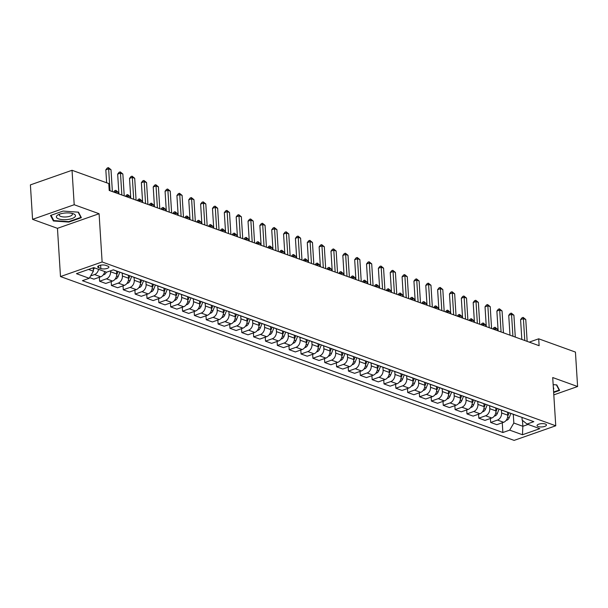 <?xml version="1.0" encoding="UTF-8"?>
<svg xmlns="http://www.w3.org/2000/svg" width="608" height="608" viewBox="0 0 608 608"><rect width="100%" height="100%" fill="white"/><g stroke="black" fill="none" stroke-linecap="round" stroke-linejoin="round"><path stroke-width="0.91" d="M545.353 424.027A4.72 1.649 176.4 0 0 540.086 423.837A4.72 1.649 176.4 0 0 537.046 425.585A4.72 1.649 176.4 0 0 538.148 426.558A4.72 1.649 176.4 0 0 543.415 426.748A4.72 1.649 176.4 0 0 546.455 424.992A4.72 1.649 176.4 0 0 545.353 424.027M60.488 276.564L514.117 440.382L555.75 425.782L102.121 261.964L60.488 276.564L57.456 228.327L99.089 213.727L74.199 204.736L32.566 219.344L57.456 228.327M32.566 219.344L30.4 184.885L72.033 170.286L74.199 204.736M72.033 170.286L108.771 183.548L109.204 190.441L539.129 345.701L538.696 338.808L529.234 342.129M98.762 267.794L100.844 268.554A4.568 1.596 176.4 0 0 105.944 268.736A4.568 1.596 176.4 0 0 108.893 267.041A4.568 1.596 176.4 0 0 107.821 266.106L105.739 265.346A4.568 1.596 176.4 0 0 100.639 265.164A4.568 1.596 176.4 0 0 97.69 266.859A4.568 1.596 176.4 0 0 98.762 267.794L98.633 265.795M88.502 269.435L93.381 271.198L89.232 278.289L82.422 280.683L502.869 432.516L502.261 422.765M89.232 278.289L76.433 273.668L93.761 267.596L106.56 272.217L113.369 269.83L533.816 421.663L527.007 424.05L539.805 428.67L522.477 434.75L509.679 430.13L502.869 432.516M553.804 394.881L577.6 386.528L575.434 352.078L538.696 338.808M577.6 386.528L552.718 377.545L555.75 425.782M99.089 213.727L102.121 261.964M527.007 424.05L522.158 420.12L521.991 417.392M522.47 420.364L522.842 426.292L528.101 424.445M93.168 267.801L93.381 271.198M110.504 270.834L110.557 271.746A5.898 4.302 109.9 0 1 106.408 278.836L99.598 281.223L99.347 277.263M116.531 270.97L116.721 273.972A5.898 4.302 109.9 0 1 112.564 281.063L105.762 283.45L99.598 281.223M122.223 273.098L122.406 276.024A5.898 4.302 109.9 0 1 118.256 283.115L111.446 285.509L111.196 281.542M128.379 275.249L128.569 278.251A5.898 4.302 109.9 0 1 124.42 285.342L117.61 287.728L111.446 285.509M134.072 277.377L134.262 280.303A5.898 4.302 109.9 0 1 130.104 287.394L123.295 289.788L123.052 285.821M140.235 279.528L140.418 282.53A5.898 4.302 109.9 0 1 136.268 289.621L129.458 292.007L123.295 289.788M145.928 281.656L146.11 284.582A5.898 4.302 109.9 0 1 141.953 291.68L135.151 294.067L134.9 290.1M152.084 283.807L152.274 286.809A5.898 4.302 109.9 0 1 148.116 293.9L141.307 296.294L135.151 294.067M157.776 285.935L157.958 288.868A5.898 4.302 109.9 0 1 153.809 295.959L146.999 298.346L146.748 294.378M163.932 288.086L164.122 291.088A5.898 4.302 109.9 0 1 159.965 298.178L153.163 300.572L146.999 298.346M169.624 290.214L169.807 293.147A5.898 4.302 109.9 0 1 165.657 300.238L158.848 302.624L158.597 298.665M175.78 292.372L175.97 295.366A5.898 4.302 109.9 0 1 171.821 302.465L165.011 304.851L158.848 302.624M181.473 294.492L181.663 297.426A5.898 4.302 109.9 0 1 177.506 304.517L170.696 306.903L170.453 302.944M187.636 296.651L187.819 299.653A5.898 4.302 109.9 0 1 183.669 306.744L176.86 309.13L170.696 306.903M193.329 298.771L193.511 301.705A5.898 4.302 109.9 0 1 189.354 308.796L182.552 311.182L182.301 307.222M199.485 300.93L199.675 303.932A5.898 4.302 109.9 0 1 195.518 311.022L188.708 313.409L182.552 311.182M205.177 303.05L205.36 305.984A5.898 4.302 109.9 0 1 201.21 313.074L194.4 315.461L194.15 311.501M211.333 305.208L211.523 308.21A5.898 4.302 109.9 0 1 207.366 315.301L200.564 317.688L194.4 315.461M217.026 307.336L217.208 310.262A5.898 4.302 109.9 0 1 213.058 317.353L206.249 319.74L205.998 315.78M223.182 309.487L223.372 312.489A5.898 4.302 109.9 0 1 219.222 319.58L212.412 321.966L206.249 319.74M228.874 311.615L229.064 314.541A5.898 4.302 109.9 0 1 224.907 321.632L218.097 324.018L217.854 320.059M235.038 313.766L235.22 316.768A5.898 4.302 109.9 0 1 231.07 323.859L224.261 326.245L218.097 324.018M240.73 315.894L240.912 318.82A5.898 4.302 109.9 0 1 236.755 325.911L229.953 328.297L229.702 324.338M246.886 318.045L247.076 321.047A5.898 4.302 109.9 0 1 242.919 328.138L236.109 330.524L229.953 328.297M252.578 320.173L252.761 323.099A5.898 4.302 109.9 0 1 248.611 330.19L241.802 332.584L241.551 328.616M258.734 322.324L258.924 325.326A5.898 4.302 109.9 0 1 254.767 332.416L247.965 334.803L241.802 332.584M264.427 324.452L264.609 327.378A5.898 4.302 109.9 0 1 260.46 334.468L253.65 336.862L253.399 332.895M270.583 326.602L270.773 329.604A5.898 4.302 109.9 0 1 266.623 336.695L259.814 339.082L253.65 336.862M276.275 328.73L276.465 331.656A5.898 4.302 109.9 0 1 272.308 338.755L265.498 341.141L265.255 337.174M282.439 330.881L282.621 333.883A5.898 4.302 109.9 0 1 278.472 340.974L271.662 343.368L265.498 341.141M288.131 333.009L288.314 335.943A5.898 4.302 109.9 0 1 284.156 343.034L277.354 345.42L277.104 341.453M294.287 335.16L294.477 338.162A5.898 4.302 109.9 0 1 290.32 345.253L283.51 347.647L277.354 345.42M299.98 337.288L300.162 340.222A5.898 4.302 109.9 0 1 296.012 347.312L289.203 349.699L288.952 345.739M306.136 339.446L306.326 342.441A5.898 4.302 109.9 0 1 302.168 349.539L295.366 351.926L289.203 349.699M311.828 341.567L312.01 344.5A5.898 4.302 109.9 0 1 307.861 351.591L301.051 353.978L300.8 350.018M317.984 343.725L318.174 346.727A5.898 4.302 109.9 0 1 314.024 353.818L307.215 356.204L301.051 353.978M323.676 345.846L323.866 348.779A5.898 4.302 109.9 0 1 319.709 355.87L312.9 358.256L312.656 354.297M329.84 348.004L330.022 351.006A5.898 4.302 109.9 0 1 325.873 358.097L319.063 360.483L312.9 358.256M335.532 350.124L335.715 353.058A5.898 4.302 109.9 0 1 331.558 360.149L324.756 362.535L324.505 358.576M341.688 352.283L341.878 355.285A5.898 4.302 109.9 0 1 337.721 362.376L330.912 364.762L324.756 362.535M347.381 354.411L347.563 357.337A5.898 4.302 109.9 0 1 343.414 364.428L336.604 366.814L336.353 362.854M353.537 356.562L353.727 359.564A5.898 4.302 109.9 0 1 349.57 366.654L342.768 369.041L336.604 366.814M359.229 358.69L359.412 361.616A5.898 4.302 109.9 0 1 355.262 368.706L348.452 371.093L348.202 367.133M365.385 360.84L365.575 363.842A5.898 4.302 109.9 0 1 361.426 370.933L354.616 373.32L348.452 371.093M371.078 362.968L371.268 365.894A5.898 4.302 109.9 0 1 367.11 372.985L360.301 375.372L360.058 371.412M377.241 365.119L377.424 368.121A5.898 4.302 109.9 0 1 373.274 375.212L366.464 377.598L360.301 375.372M382.934 367.247L383.116 370.173A5.898 4.302 109.9 0 1 378.959 377.264L372.157 379.658L371.906 375.691M389.09 369.398L389.28 372.4A5.898 4.302 109.9 0 1 385.122 379.491L378.313 381.877L372.157 379.658M394.782 371.526L394.964 374.452A5.898 4.302 109.9 0 1 390.815 381.543L384.005 383.937L383.754 379.97M400.938 373.677L401.128 376.679A5.898 4.302 109.9 0 1 396.971 383.77L390.169 386.156L384.005 383.937M406.63 375.805L406.813 378.731A5.898 4.302 109.9 0 1 402.663 385.829L395.854 388.216L395.603 384.248M412.786 377.956L412.976 380.958A5.898 4.302 109.9 0 1 408.827 388.048L402.017 390.442L395.854 388.216M418.479 380.084L418.669 383.017A5.898 4.302 109.9 0 1 414.512 390.108L407.702 392.494L407.459 388.527M424.642 382.234L424.825 385.236A5.898 4.302 109.9 0 1 420.675 392.327L413.866 394.721L407.702 392.494M430.335 384.362L430.517 387.296A5.898 4.302 109.9 0 1 426.36 394.387L419.558 396.773L419.307 392.814M436.491 386.521L436.681 389.515A5.898 4.302 109.9 0 1 432.524 396.614L425.714 399L419.558 396.773M442.183 388.641L442.366 391.575A5.898 4.302 109.9 0 1 438.216 398.666L431.406 401.052L431.156 397.092M448.339 390.8L448.529 393.802A5.898 4.302 109.9 0 1 444.372 400.892L437.57 403.279L431.406 401.052M454.032 392.92L454.214 395.854A5.898 4.302 109.9 0 1 450.064 402.944L443.255 405.331L443.004 401.371M460.188 395.078L460.378 398.08A5.898 4.302 109.9 0 1 456.228 405.171L449.418 407.558L443.255 405.331M465.88 397.199L466.07 400.132A5.898 4.302 109.9 0 1 461.913 407.223L455.103 409.61L454.86 405.65M472.044 399.357L472.226 402.359A5.898 4.302 109.9 0 1 468.076 409.45L461.267 411.836L455.103 409.61M477.736 401.485L477.918 404.411A5.898 4.302 109.9 0 1 473.761 411.502L466.959 413.888L466.708 409.929M483.892 403.636L484.082 406.638A5.898 4.302 109.9 0 1 479.925 413.729L473.115 416.115L466.959 413.888M489.584 405.764L489.767 408.69A5.898 4.302 109.9 0 1 485.617 415.781L478.808 418.167L478.557 414.208M495.74 407.915L495.93 410.917A5.898 4.302 109.9 0 1 491.773 418.008L484.971 420.394L478.808 418.167M501.433 410.043L501.615 412.969A5.898 4.302 109.9 0 1 497.466 420.06L490.656 422.446L490.405 418.486M507.589 412.194L507.779 415.196A5.898 4.302 109.9 0 1 503.629 422.286L496.82 424.673L490.656 422.446M513.281 414.322L513.836 423.039L522.842 426.292L522.477 434.75M98.58 269.336A5.898 4.302 109.9 0 1 94.552 274.558L90.607 275.941M104.743 271.556A5.898 4.302 109.9 0 1 100.715 276.784L93.906 279.171L89.619 277.62M116.318 270.894A5.898 4.302 109.9 0 1 115.695 270.742L113.27 269.861M122.01 272.946A5.898 4.302 109.9 0 1 121.38 272.794A5.898 4.302 109.9 0 1 120.802 272.513M128.174 275.173A5.898 4.302 109.9 0 1 127.543 275.021L121.38 272.794M133.859 277.225A5.898 4.302 109.9 0 1 133.236 277.073A5.898 4.302 109.9 0 1 132.65 276.792M140.022 279.452A5.898 4.302 109.9 0 1 139.399 279.3L133.236 277.073M145.707 281.504A5.898 4.302 109.9 0 1 145.084 281.352A5.898 4.302 109.9 0 1 144.506 281.071M151.871 283.731A5.898 4.302 109.9 0 1 151.248 283.579L145.084 281.352M157.556 285.79A5.898 4.302 109.9 0 1 156.932 285.631A5.898 4.302 109.9 0 1 156.355 285.35M163.719 288.01A5.898 4.302 109.9 0 1 163.096 287.858L156.932 285.631M169.412 290.069A5.898 4.302 109.9 0 1 168.781 289.91A5.898 4.302 109.9 0 1 168.203 289.628M175.575 292.288A5.898 4.302 109.9 0 1 174.944 292.136L168.781 289.91M181.26 294.348A5.898 4.302 109.9 0 1 180.637 294.188A5.898 4.302 109.9 0 1 180.052 293.907M187.424 296.575A5.898 4.302 109.9 0 1 186.8 296.415L180.637 294.188M193.108 298.627A5.898 4.302 109.9 0 1 192.485 298.467A5.898 4.302 109.9 0 1 191.908 298.194M199.272 300.854A5.898 4.302 109.9 0 1 198.649 300.694L192.485 298.467M204.957 302.906A5.898 4.302 109.9 0 1 204.334 302.746A5.898 4.302 109.9 0 1 203.756 302.472M211.12 305.132A5.898 4.302 109.9 0 1 210.497 304.973L204.334 302.746M216.813 307.184A5.898 4.302 109.9 0 1 216.182 307.032A5.898 4.302 109.9 0 1 215.604 306.751M222.976 309.411A5.898 4.302 109.9 0 1 222.346 309.252L216.182 307.032M228.661 311.463A5.898 4.302 109.9 0 1 228.038 311.311A5.898 4.302 109.9 0 1 227.453 311.03M234.825 313.69A5.898 4.302 109.9 0 1 234.202 313.53L228.038 311.311M240.51 315.742A5.898 4.302 109.9 0 1 239.886 315.59A5.898 4.302 109.9 0 1 239.309 315.309M246.673 317.969A5.898 4.302 109.9 0 1 246.05 317.817L239.886 315.59M252.358 320.021A5.898 4.302 109.9 0 1 251.735 319.869A5.898 4.302 109.9 0 1 251.157 319.588M258.522 322.248A5.898 4.302 109.9 0 1 257.898 322.096L251.735 319.869M264.214 324.3A5.898 4.302 109.9 0 1 263.583 324.148A5.898 4.302 109.9 0 1 263.006 323.866M270.378 326.526A5.898 4.302 109.9 0 1 269.747 326.374L263.583 324.148M276.062 328.578A5.898 4.302 109.9 0 1 275.439 328.426A5.898 4.302 109.9 0 1 274.854 328.145M282.226 330.805A5.898 4.302 109.9 0 1 281.603 330.653L275.439 328.426M287.911 332.865A5.898 4.302 109.9 0 1 287.288 332.705A5.898 4.302 109.9 0 1 286.71 332.424M294.074 335.084A5.898 4.302 109.9 0 1 293.451 334.932L287.288 332.705M299.759 337.144A5.898 4.302 109.9 0 1 299.136 336.984A5.898 4.302 109.9 0 1 298.558 336.703M305.923 339.363A5.898 4.302 109.9 0 1 305.3 339.211L299.136 336.984M311.615 341.422A5.898 4.302 109.9 0 1 310.984 341.263A5.898 4.302 109.9 0 1 310.407 340.982M317.779 343.649A5.898 4.302 109.9 0 1 317.148 343.49L310.984 341.263M323.464 345.701A5.898 4.302 109.9 0 1 322.84 345.542A5.898 4.302 109.9 0 1 322.255 345.268M329.627 347.928A5.898 4.302 109.9 0 1 329.004 347.768L322.84 345.542M335.312 349.98A5.898 4.302 109.9 0 1 334.689 349.82A5.898 4.302 109.9 0 1 334.111 349.547M341.476 352.207A5.898 4.302 109.9 0 1 340.852 352.047L334.689 349.82M347.16 354.259A5.898 4.302 109.9 0 1 346.537 354.107A5.898 4.302 109.9 0 1 345.96 353.826M353.324 356.486A5.898 4.302 109.9 0 1 352.701 356.326L346.537 354.107M359.016 358.538A5.898 4.302 109.9 0 1 358.386 358.386A5.898 4.302 109.9 0 1 357.808 358.104M365.18 360.764A5.898 4.302 109.9 0 1 364.549 360.605L358.386 358.386M370.865 362.816A5.898 4.302 109.9 0 1 370.242 362.664A5.898 4.302 109.9 0 1 369.656 362.383M377.028 365.043A5.898 4.302 109.9 0 1 376.405 364.891L370.242 362.664M382.713 367.095A5.898 4.302 109.9 0 1 382.09 366.943A5.898 4.302 109.9 0 1 381.512 366.662M388.877 369.322A5.898 4.302 109.9 0 1 388.254 369.17L382.09 366.943M394.562 371.374A5.898 4.302 109.9 0 1 393.938 371.222A5.898 4.302 109.9 0 1 393.361 370.941M400.725 373.601A5.898 4.302 109.9 0 1 400.102 373.449L393.938 371.222M406.418 375.653A5.898 4.302 109.9 0 1 405.787 375.501A5.898 4.302 109.9 0 1 405.209 375.22M412.581 377.88A5.898 4.302 109.9 0 1 411.95 377.728L405.787 375.501M418.266 379.939A5.898 4.302 109.9 0 1 417.643 379.78A5.898 4.302 109.9 0 1 417.058 379.498M424.43 382.158A5.898 4.302 109.9 0 1 423.806 382.006L417.643 379.78M430.114 384.218A5.898 4.302 109.9 0 1 429.491 384.058A5.898 4.302 109.9 0 1 428.914 383.777M436.278 386.437A5.898 4.302 109.9 0 1 435.655 386.285L429.491 384.058M441.963 388.497A5.898 4.302 109.9 0 1 441.34 388.337A5.898 4.302 109.9 0 1 440.762 388.056M448.126 390.724A5.898 4.302 109.9 0 1 447.503 390.564L441.34 388.337M453.819 392.776A5.898 4.302 109.9 0 1 453.188 392.616A5.898 4.302 109.9 0 1 452.61 392.342M459.982 395.002A5.898 4.302 109.9 0 1 459.352 394.843L453.188 392.616M465.667 397.054A5.898 4.302 109.9 0 1 465.044 396.895A5.898 4.302 109.9 0 1 464.459 396.621M471.831 399.281A5.898 4.302 109.9 0 1 471.208 399.122L465.044 396.895M477.516 401.333A5.898 4.302 109.9 0 1 476.892 401.181A5.898 4.302 109.9 0 1 476.315 400.9M483.679 403.56A5.898 4.302 109.9 0 1 483.056 403.4L476.892 401.181M489.364 405.612A5.898 4.302 109.9 0 1 488.741 405.46A5.898 4.302 109.9 0 1 488.163 405.179M495.528 407.839A5.898 4.302 109.9 0 1 494.904 407.679L488.741 405.46M501.22 409.891A5.898 4.302 109.9 0 1 500.589 409.739A5.898 4.302 109.9 0 1 500.012 409.458M507.384 412.118A5.898 4.302 109.9 0 1 506.753 411.966L500.589 409.739M513.068 414.17A5.898 4.302 109.9 0 1 512.445 414.018A5.898 4.302 109.9 0 1 511.86 413.736M509.679 430.13L513.836 423.039M519.232 416.396A5.898 4.302 109.9 0 1 518.609 416.244L512.445 414.018M53.405 220.978L68.826 222.08L81.366 217.679L78.485 212.177L63.065 211.075L50.525 215.468L53.405 220.978L53.329 219.693M553.652 392.502L559.641 390.404L556.761 384.902L553.158 384.644M68.795 221.608L68.826 222.08M110.01 190.737L108.634 168.857L111.006 169.708L112.381 191.588M106.636 182.78L105.822 169.845L108.634 168.857L108.391 167.618L111.006 169.708M105.822 169.845L107.266 168.013L108.391 167.618M93.29 269.671A3.906 2.85 -70.1 0 0 94.438 267.93L94.468 267.847M121.858 195.016L120.483 173.136L122.854 173.994L124.23 195.867M118.917 193.952L117.671 174.124L120.483 173.136L120.24 171.897L122.854 173.994M117.671 174.124L119.115 172.292L120.24 171.897M133.714 199.295L132.331 177.414L134.702 178.273L136.078 200.146M130.773 198.231L129.519 178.402L132.331 177.414L132.088 176.176L134.702 178.273M129.519 178.402L130.963 176.571L132.088 176.176M145.563 203.574L144.187 181.693L146.558 182.552L147.934 204.432M142.622 202.51L141.375 182.681L144.187 181.693L143.936 180.454L146.558 182.552M141.375 182.681L142.812 180.85L143.936 180.454M103.299 274.801L103.96 274.71A3.906 2.85 -70.1 0 0 106.294 272.209L106.324 272.133M115.148 279.08L115.809 278.988A3.906 2.85 -70.1 0 0 118.142 276.488L119.86 272.171M116.721 274.884L118.058 271.525M116.918 271.107L116.592 271.928M126.996 283.366L127.657 283.267A3.906 2.85 -70.1 0 0 129.99 280.767L131.708 276.45M128.569 279.163L129.907 275.804M128.767 275.394L128.44 276.207M118.514 193.808L118.423 192.417L116.052 191.558L116.143 192.949M113.635 192.044L114.684 190.714L115.809 190.319L118.423 192.417M115.809 190.319L116.052 191.558L114.152 192.227M157.411 207.852L156.036 185.972L158.407 186.831L159.782 208.711M154.47 206.788L153.224 186.96L156.036 185.972L155.792 184.733L158.407 186.831M153.224 186.96L154.668 185.128L155.792 184.733M138.844 287.645L139.506 287.546A3.906 2.85 -70.1 0 0 141.839 285.046L143.556 280.729M140.418 283.442L141.755 280.083M140.623 279.672L140.296 280.493M130.363 198.086L130.279 196.696L127.908 195.837L127.992 197.228M125.491 196.323L126.532 194.993L127.657 194.598L130.279 196.696M127.657 194.598L127.908 195.837L126 196.506M74.921 216.942A9.584 3.352 176.4 0 0 73.089 213.682A9.584 3.352 176.4 0 0 58.497 214.601A9.584 3.352 176.4 0 0 56.932 215.658A9.584 3.352 176.4 0 0 62.677 219.632A9.584 3.352 176.4 0 0 74.921 216.942M59.88 214.039A6.559 2.295 176.4 0 0 59.668 214.229A6.559 2.295 176.4 0 0 59.28 215.08A6.559 2.295 176.4 0 0 64.767 216.995A6.559 2.295 176.4 0 0 71.98 215.11A6.559 2.295 176.4 0 0 72.367 214.259A6.559 2.295 176.4 0 0 71.645 213.294M78.136 212.154L80.864 217.368L68.719 221.631L53.778 220.56L51.026 215.3M80.818 216.646L80.864 217.368M553.455 389.356A9.584 3.352 176.4 0 0 553.341 387.524M556.411 384.872L559.147 390.093L553.622 392.031M559.094 389.363L559.147 390.093M169.26 212.131L167.884 190.251L170.255 191.11L171.631 212.99M166.318 211.067L165.072 191.239L167.884 190.251L167.641 189.012L170.255 191.11M165.072 191.239L166.516 189.407L167.641 189.012M150.7 291.924L151.362 291.825A3.906 2.85 -70.1 0 0 153.695 289.324L155.405 285.008M152.266 287.721L153.604 284.362M152.471 283.951L152.144 284.772M142.211 202.365L142.128 200.974L139.756 200.123L139.84 201.506M137.34 200.602L138.388 199.272L139.513 198.884L142.128 200.974M139.513 198.884L139.756 200.123L137.849 200.784M181.116 216.41L179.732 194.53L182.104 195.388L183.479 217.269M178.174 215.346L176.92 195.518L179.732 194.53L179.489 193.291L182.104 195.388M176.92 195.518L178.364 193.686L179.489 193.291M162.549 296.202L163.21 296.111A3.906 2.85 -70.1 0 0 165.543 293.603L167.261 289.286M164.122 292L165.46 288.64M164.32 288.23L163.993 289.051M154.067 206.644L153.976 205.253L151.605 204.402L151.696 205.785M149.188 204.881L150.237 203.558L151.362 203.163L153.976 205.253M151.362 203.163L151.605 204.402L149.697 205.071M192.964 220.689L191.588 198.816L193.96 199.667L195.335 221.548M190.023 219.625L188.776 199.796L191.588 198.816L191.338 197.577L193.96 199.667M188.776 199.796L190.213 197.965L191.338 197.577M174.397 300.481L175.058 300.39A3.906 2.85 -70.1 0 0 177.392 297.882L179.109 293.573M175.97 296.286L177.308 292.919M176.168 292.509L175.841 293.33M165.916 210.923L165.824 209.532L163.453 208.681L163.544 210.064M161.036 209.16L162.085 207.837L163.21 207.442L165.824 209.532M163.21 207.442L163.453 208.681L161.553 209.35M204.812 224.968L203.437 203.095L205.808 203.946L207.184 225.826M201.871 223.911L200.625 204.075L203.437 203.095L203.194 201.856L205.808 203.946M200.625 204.075L202.069 202.251L203.194 201.856M186.246 304.76L186.907 304.669A3.906 2.85 -70.1 0 0 189.24 302.161L190.958 297.852M187.819 300.565L189.156 297.198M188.024 296.788L187.697 297.608M177.764 215.202L177.68 213.811L175.309 212.96L175.393 214.343M172.892 213.438L173.934 212.116L175.058 211.721L177.68 213.811M175.058 211.721L175.309 212.96L173.402 213.628M216.661 229.246L215.285 207.374L217.656 208.225L219.032 230.105M213.72 228.19L212.473 208.362L215.285 207.374L215.042 206.135L217.656 208.225M212.473 208.362L213.917 206.53L215.042 206.135M198.102 309.039L198.763 308.948A3.906 2.85 -70.1 0 0 201.096 306.447L202.806 302.13M199.667 304.844L201.005 301.477M199.872 301.066L199.546 301.887M189.612 219.48L189.529 218.097L187.158 217.238L187.241 218.629M184.741 217.725L185.79 216.395L186.914 216L189.529 218.097M186.914 216L187.158 217.238L185.25 217.907M228.517 233.533L227.134 211.652L229.505 212.504L230.88 234.384M225.576 232.469L224.322 212.64L227.134 211.652L226.89 210.414L229.505 212.504M224.322 212.64L225.766 210.809L226.89 210.414M209.95 313.318L210.611 313.226A3.906 2.85 -70.1 0 0 212.944 310.726L214.662 306.409M211.523 309.122L212.861 305.756M211.721 305.345L211.394 306.166M201.468 223.759L201.377 222.376L199.006 221.517L199.097 222.908M196.589 222.004L197.638 220.674L198.763 220.278L201.377 222.376M198.763 220.278L199.006 221.517L197.098 222.186M240.365 237.812L238.99 215.931L241.361 216.79L242.736 238.663M237.424 236.748L236.178 216.919L238.99 215.931L238.739 214.692L241.361 216.79M236.178 216.919L237.614 215.088L238.739 214.692M221.798 317.596L222.46 317.505A3.906 2.85 -70.1 0 0 224.793 315.005L226.51 310.688M223.372 313.401L224.709 310.034M223.569 309.624L223.242 310.445M213.317 228.038L213.226 226.655L210.854 225.796L210.946 227.187M208.438 226.282L209.486 224.952L210.611 224.557L213.226 226.655M210.611 224.557L210.854 225.796L208.954 226.465M252.214 242.09L250.838 220.21L253.209 221.069L254.585 242.942M249.272 241.026L248.026 221.198L250.838 220.21L250.595 218.971L253.209 221.069M248.026 221.198L249.47 219.366L250.595 218.971M233.647 321.875L234.308 321.784A3.906 2.85 -70.1 0 0 236.641 319.284L238.359 314.967M235.22 317.68L236.558 314.313M235.425 313.903L235.098 314.724M225.165 232.317L225.082 230.934L222.71 230.075L222.794 231.466M220.294 230.561L221.335 229.231L222.46 228.836L225.082 230.934M222.46 228.836L222.71 230.075L220.803 230.744M264.062 246.369L262.686 224.489L265.058 225.348L266.433 247.22M261.121 245.305L259.874 225.477L262.686 224.489L262.443 223.25L265.058 225.348M259.874 225.477L261.318 223.645L262.443 223.25M245.503 326.154L246.164 326.063A3.906 2.85 -70.1 0 0 248.497 323.562L250.207 319.246M247.068 321.959L248.406 318.6M247.274 318.182L246.947 319.002M237.014 236.603L236.93 235.212L234.559 234.354L234.642 235.744M232.142 234.84L233.191 233.51L234.316 233.115L236.93 235.212M234.316 233.115L234.559 234.354L232.651 235.022M275.918 250.648L274.535 228.768L276.906 229.626L278.282 251.507M272.977 249.584L271.723 229.756L274.535 228.768L274.292 227.529L276.906 229.626M271.723 229.756L273.167 227.924L274.292 227.529M257.351 330.44L258.012 330.342A3.906 2.85 -70.1 0 0 260.346 327.841L262.063 323.524M258.924 326.238L260.262 322.878M259.122 322.468L258.795 323.281M248.87 240.882L248.778 239.491L246.407 238.632L246.498 240.023M243.99 239.119L245.039 237.789L246.164 237.394L248.778 239.491M246.164 237.394L246.407 238.632L244.5 239.301M287.766 254.927L286.391 233.046L288.762 233.905L290.138 255.786M284.825 253.863L283.579 234.034L286.391 233.046L286.14 231.808L288.762 233.905M283.579 234.034L285.015 232.203L286.14 231.808M269.2 334.719L269.861 334.62A3.906 2.85 -70.1 0 0 272.194 332.12L273.912 327.803M270.773 330.516L272.11 327.157M270.97 326.747L270.644 327.568M260.718 245.161L260.627 243.77L258.256 242.911L258.347 244.302M255.839 243.398L256.888 242.068L258.012 241.672L260.627 243.77M258.012 241.672L258.256 242.911L256.356 243.58M299.615 259.206L298.239 237.325L300.61 238.184L301.986 260.064M296.674 258.142L295.427 238.313L298.239 237.325L297.996 236.086L300.61 238.184M295.427 238.313L296.871 236.482L297.996 236.086M281.048 338.998L281.709 338.899A3.906 2.85 -70.1 0 0 284.042 336.399L285.76 332.082M282.621 334.795L283.959 331.436M282.826 331.026L282.5 331.846M272.566 249.44L272.483 248.049L270.112 247.198L270.195 248.581M267.695 247.676L268.736 246.346L269.861 245.959L272.483 248.049M269.861 245.959L270.112 247.198L268.204 247.859M311.463 263.484L310.088 241.604L312.459 242.463L313.834 264.343M308.522 262.42L307.276 242.592L310.088 241.604L309.844 240.365L312.459 242.463M307.276 242.592L308.72 240.76L309.844 240.365M292.904 343.277L293.565 343.186A3.906 2.85 -70.1 0 0 295.898 340.678L297.608 336.361M294.47 339.074L295.807 335.715M294.675 335.304L294.348 336.125M284.415 253.718L284.331 252.328L281.96 251.476L282.044 252.86M279.543 251.955L280.592 250.633L281.717 250.238L284.331 252.328M281.717 250.238L281.96 251.476L280.052 252.145M323.319 267.763L321.936 245.89L324.307 246.742L325.683 268.622M320.378 266.699L319.124 246.871L321.936 245.89L321.693 244.652L324.307 246.742M319.124 246.871L320.568 245.039L321.693 244.652M304.752 347.556L305.414 347.464A3.906 2.85 -70.1 0 0 307.747 344.956L309.464 340.647M306.326 343.36L307.663 339.994M306.523 339.583L306.196 340.404M296.271 257.997L296.18 256.606L293.808 255.755L293.9 257.138M291.392 256.234L292.44 254.912L293.565 254.516L296.18 256.606M293.565 254.516L293.808 255.755L291.901 256.424M335.168 272.042L333.792 250.169L336.163 251.02L337.539 272.901M332.226 270.986L330.98 251.15L333.792 250.169L333.541 248.93L336.163 251.02M330.98 251.15L332.416 249.326L333.541 248.93M316.601 351.834L317.262 351.743A3.906 2.85 -70.1 0 0 319.595 349.235L321.313 344.926M318.174 347.639L319.512 344.272M318.372 343.862L318.045 344.683M308.119 262.276L308.028 260.885L305.657 260.034L305.748 261.417M303.24 260.513L304.289 259.19L305.414 258.795L308.028 260.885M305.414 258.795L305.657 260.034L303.757 260.703M347.016 276.321L345.64 254.448L348.012 255.299L349.387 277.18M344.075 275.264L342.828 255.436L345.64 254.448L345.397 253.209L348.012 255.299M342.828 255.436L344.272 253.604L345.397 253.209M328.449 356.113L329.11 356.022A3.906 2.85 -70.1 0 0 331.444 353.522L333.161 349.205M330.022 351.918L331.36 348.551M330.228 348.141L329.901 348.962M319.968 266.555L319.884 265.172L317.513 264.313L317.596 265.704M315.096 264.799L316.137 263.469L317.262 263.074L319.884 265.172M317.262 263.074L317.513 264.313L315.605 264.982M358.864 280.607L357.489 258.727L359.86 259.578L361.236 281.458M355.923 279.543L354.677 259.715L357.489 258.727L357.246 257.488L359.86 259.578M354.677 259.715L356.121 257.883L357.246 257.488M340.305 360.392L340.966 360.301A3.906 2.85 -70.1 0 0 343.292 357.8L345.01 353.484M341.871 356.197L343.208 352.83M342.076 352.42L341.749 353.24M331.816 270.834L331.732 269.45L329.361 268.592L329.445 269.982M326.944 269.078L327.993 267.748L329.118 267.353L331.732 269.45M329.118 267.353L329.361 268.592L327.454 269.26M370.72 284.886L369.337 263.006L371.708 263.864L373.084 285.737M367.779 283.822L366.525 263.994L369.337 263.006L369.094 261.767L371.708 263.864M366.525 263.994L367.969 262.162L369.094 261.767M352.154 364.671L352.815 364.58A3.906 2.85 -70.1 0 0 355.148 362.079L356.866 357.762M353.727 360.476L355.064 357.109M353.924 356.698L353.598 357.519M343.672 275.112L343.581 273.729L341.21 272.87L341.301 274.261M338.793 273.357L339.842 272.027L340.966 271.632L343.581 273.729M340.966 271.632L341.21 272.87L339.302 273.539M382.569 289.165L381.193 267.284L383.564 268.143L384.94 290.016M379.628 288.101L378.381 268.272L381.193 267.284L380.942 266.046L383.564 268.143M378.381 268.272L379.818 266.441L380.942 266.046M364.002 368.95L364.663 368.858A3.906 2.85 -70.1 0 0 366.996 366.358L368.714 362.041M365.575 364.754L366.913 361.388M365.773 360.977L365.446 361.798M355.52 279.391L355.429 278.008L353.058 277.149L353.149 278.54M350.641 277.636L351.69 276.306L352.815 275.91L355.429 278.008M352.815 275.91L353.058 277.149L351.158 277.818M394.417 293.444L393.042 271.563L395.413 272.422L396.788 294.295M391.476 292.38L390.23 272.551L393.042 271.563L392.798 270.324L395.413 272.422M390.23 272.551L391.674 270.72L392.798 270.324M375.85 373.228L376.512 373.137A3.906 2.85 -70.1 0 0 378.845 370.637L380.562 366.32M377.424 369.033L378.761 365.674M377.629 365.256L377.302 366.077M367.369 283.678L367.285 282.287L364.914 281.428L364.998 282.819M362.497 281.914L363.538 280.584L364.663 280.189L367.285 282.287M364.663 280.189L364.914 281.428L363.006 282.097M406.266 297.722L404.89 275.842L407.261 276.701L408.637 298.581M403.324 296.658L402.078 276.83L404.89 275.842L404.647 274.603L407.261 276.701M402.078 276.83L403.522 274.998L404.647 274.603M387.706 377.515L388.368 377.416A3.906 2.85 -70.1 0 0 390.693 374.916L392.411 370.599M389.272 373.312L390.61 369.953M389.477 369.542L389.15 370.356M379.217 287.956L379.134 286.566L376.762 285.707L376.846 287.098M374.346 286.193L375.394 284.863L376.519 284.468L379.134 286.566M376.519 284.468L376.762 285.707L374.855 286.376M418.122 302.001L416.738 280.121L419.11 280.98L420.485 302.86M415.18 300.937L413.926 281.109L416.738 280.121L416.495 278.882L419.11 280.98M413.926 281.109L415.37 279.277L416.495 278.882M399.555 381.794L400.216 381.695A3.906 2.85 -70.1 0 0 402.549 379.194L404.267 374.878M401.128 377.591L402.466 374.232M401.326 373.821L400.999 374.642M391.073 292.235L390.982 290.844L388.611 289.986L388.702 291.376M386.194 290.472L387.243 289.142L388.368 288.747L390.982 290.844M388.368 288.747L388.611 289.986L386.703 290.654M429.97 306.28L428.594 284.4L430.966 285.258L432.341 307.139M427.029 305.216L425.782 285.388L428.594 284.4L428.344 283.161L430.966 285.258M425.782 285.388L427.219 283.556L428.344 283.161M411.403 386.072L412.064 385.974A3.906 2.85 -70.1 0 0 414.398 383.473L416.115 379.156M412.976 381.87L414.314 378.51M413.174 378.1L412.847 378.921M402.922 296.514L402.83 295.123L400.459 294.272L400.55 295.655M398.042 294.751L399.091 293.421L400.216 293.033L402.83 295.123M400.216 293.033L400.459 294.272L398.559 294.941M441.818 310.559L440.443 288.678L442.814 289.537L444.19 311.418M438.877 309.495L437.631 289.666L440.443 288.678L440.2 287.44L442.814 289.537M437.631 289.666L439.075 287.835L440.2 287.44M423.252 390.351L423.913 390.26A3.906 2.85 -70.1 0 0 426.246 387.752L427.964 383.435M424.825 386.148L426.162 382.789M425.03 382.379L424.703 383.2M414.77 300.793L414.686 299.402L412.315 298.551L412.399 299.934M409.898 299.03L410.94 297.707L412.064 297.312L414.686 299.402M412.064 297.312L412.315 298.551L410.408 299.22M453.667 314.838L452.291 292.965L454.662 293.816L456.038 315.696M450.726 313.774L449.479 293.945L452.291 292.965L452.048 291.726L454.662 293.816M449.479 293.945L450.923 292.114L452.048 291.726M435.108 394.63L435.761 394.539A3.906 2.85 -70.1 0 0 438.094 392.031L439.812 387.722M436.673 390.435L438.011 387.068M436.878 386.658L436.552 387.478M426.618 305.072L426.535 303.681L424.164 302.83L424.247 304.213M421.747 303.308L422.796 301.986L423.92 301.591L426.535 303.681M423.92 301.591L424.164 302.83L422.256 303.498M465.523 319.116L464.14 297.244L466.511 298.095L467.886 319.975M462.582 318.06L461.328 298.224L464.14 297.244L463.896 296.005L466.511 298.095M461.328 298.224L462.772 296.4L463.896 296.005M446.956 398.909L447.617 398.818A3.906 2.85 -70.1 0 0 449.95 396.31L451.668 392M448.529 394.714L449.867 391.347M448.727 390.936L448.4 391.757M438.474 309.35L438.383 307.96L436.012 307.108L436.103 308.492M433.595 307.587L434.644 306.265L435.769 305.87L438.383 307.96M435.769 305.87L436.012 307.108L434.104 307.777M477.371 323.395L475.996 301.522L478.367 302.374L479.742 324.254M474.43 322.339L473.184 302.51L475.996 301.522L475.745 300.284L478.367 302.374M473.184 302.51L474.62 300.679L475.745 300.284M458.804 403.188L459.466 403.096A3.906 2.85 -70.1 0 0 461.799 400.596L463.516 396.279M460.378 398.992L461.715 395.626M460.575 395.215L460.248 396.036M450.323 313.629L450.232 312.246L447.86 311.387L447.952 312.778M445.444 311.874L446.492 310.544L447.617 310.148L450.232 312.246M447.617 310.148L447.86 311.387L445.96 312.056M489.22 327.682L487.844 305.801L490.215 306.652L491.591 328.533M486.278 326.618L485.032 306.789L487.844 305.801L487.601 304.562L490.215 306.652M485.032 306.789L486.476 304.958L487.601 304.562M470.653 407.466L471.314 407.375A3.906 2.85 -70.1 0 0 473.647 404.875L475.365 400.558M472.226 403.271L473.564 399.904M472.424 399.494L472.104 400.315M462.171 317.908L462.088 316.525L459.716 315.666L459.8 317.057M457.3 316.152L458.341 314.822L459.466 314.427L462.088 316.525M459.466 314.427L459.716 315.666L457.809 316.335M501.068 331.96L499.692 310.08L502.064 310.939L503.439 332.812M498.127 330.896L496.88 311.068L499.692 310.08L499.449 308.841L502.064 310.939M496.88 311.068L498.324 309.236L499.449 308.841M482.509 411.745L483.162 411.654A3.906 2.85 -70.1 0 0 485.496 409.154L487.213 404.837M484.074 407.55L485.412 404.183M484.28 403.773L483.953 404.594M474.02 322.187L473.936 320.804L471.565 319.945L471.648 321.336M469.148 320.431L470.197 319.101L471.322 318.706L473.936 320.804M471.322 318.706L471.565 319.945L469.657 320.614M512.924 336.239L511.541 314.359L513.912 315.218L515.288 337.09M509.983 335.175L508.729 315.347L511.541 314.359L511.298 313.12L513.912 315.218M508.729 315.347L510.173 313.515L511.298 313.12M494.357 416.024L495.018 415.933A3.906 2.85 -70.1 0 0 497.352 413.432L499.069 409.116M495.93 411.829L497.268 408.462M496.128 408.052L495.801 408.872M485.876 326.466L485.784 325.082L483.413 324.224L483.504 325.614M480.996 324.71L482.045 323.38L483.17 322.985L485.784 325.082M483.17 322.985L483.413 324.224L481.506 324.892M524.772 340.518L523.397 318.638L525.768 319.496L527.144 341.369M521.831 339.454L520.585 319.626L523.397 318.638L523.146 317.399L525.768 319.496M520.585 319.626L522.021 317.794L523.146 317.399M506.206 420.303L506.867 420.212A3.906 2.85 -70.1 0 0 509.2 417.711L510.918 413.394M507.779 416.108L509.116 412.748M507.976 412.33L507.65 413.151M497.724 330.752L497.633 329.361L495.262 328.502L495.353 329.893M492.845 328.989L493.894 327.659L495.018 327.264L497.633 329.361M495.018 327.264L495.262 328.502L493.362 329.171M116.721 273.972L110.557 271.746M128.569 278.251L122.406 276.024M140.418 282.53L134.262 280.303M152.274 286.809L146.11 284.582M164.122 291.088L157.958 288.868M175.97 295.366L169.807 293.147M187.819 299.653L181.663 297.426M199.675 303.932L193.511 301.705M211.523 308.21L205.36 305.984M223.372 312.489L217.208 310.262M235.22 316.768L229.064 314.541M247.076 321.047L240.912 318.82M258.924 325.326L252.761 323.099M270.773 329.604L264.609 327.378M282.621 333.883L276.465 331.656M294.477 338.162L288.314 335.943M306.326 342.441L300.162 340.222M318.174 346.727L312.01 344.5M330.022 351.006L323.866 348.779M341.878 355.285L335.715 353.058M353.727 359.564L347.563 357.337M365.575 363.842L359.412 361.616M377.424 368.121L371.268 365.894M389.28 372.4L383.116 370.173M401.128 376.679L394.964 374.452M412.976 380.958L406.813 378.731M424.825 385.236L418.669 383.017M436.681 389.515L430.517 387.296M448.529 393.802L442.366 391.575M460.378 398.08L454.214 395.854M472.226 402.359L466.07 400.132M484.082 406.638L477.918 404.411M495.93 410.917L489.767 408.69M507.779 415.196L501.615 412.969M100.715 276.784L94.552 274.558M112.564 281.063L106.408 278.836M124.42 285.342L118.256 283.115M136.268 289.621L130.104 287.394M148.116 293.9L141.953 291.68M159.965 298.178L153.809 295.959M171.821 302.465L165.657 300.238M183.669 306.744L177.506 304.517M195.518 311.022L189.354 308.796M207.366 315.301L201.21 313.074M219.222 319.58L213.058 317.353M231.07 323.859L224.907 321.632M242.919 328.138L236.755 325.911M254.767 332.416L248.611 330.19M266.623 336.695L260.46 334.468M278.472 340.974L272.308 338.755M290.32 345.253L284.156 343.034M302.168 349.539L296.012 347.312M314.024 353.818L307.861 351.591M325.873 358.097L319.709 355.87M337.721 362.376L331.558 360.149M349.57 366.654L343.414 364.428M361.426 370.933L355.262 368.706M373.274 375.212L367.11 372.985M385.122 379.491L378.959 377.264M396.971 383.77L390.815 381.543M408.827 388.048L402.663 385.829M420.675 392.327L414.512 390.108M432.524 396.614L426.36 394.387M444.372 400.892L438.216 398.666M456.228 405.171L450.064 402.944M468.076 409.45L461.913 407.223M479.925 413.729L473.761 411.502M491.773 418.008L485.617 415.781M503.629 422.286L497.466 420.06M100.632 265.164L100.844 268.554M93.632 267.634L94.438 267.93M103.466 274.573L103.877 274.725M104.728 271.639L106.294 272.209M115.315 278.852L115.725 279.004M116.576 275.918L118.142 276.488M127.163 283.13L127.581 283.282M128.425 280.204L129.99 280.767M139.012 287.409L139.43 287.561M140.273 284.483L141.839 285.046M150.868 291.688L151.278 291.84M152.122 288.762L153.695 289.324M162.716 295.974L163.126 296.119M163.978 293.041L165.543 293.603M174.564 300.253L174.975 300.398M175.826 297.32L177.392 297.882M186.413 304.532L186.831 304.676M187.674 301.598L189.24 302.161M198.269 308.811L198.679 308.955M199.523 305.877L201.096 306.447M210.117 313.09L210.528 313.234M211.379 310.156L212.944 310.726M221.966 317.368L222.376 317.52M223.227 314.435L224.793 315.005M233.814 321.647L234.232 321.799M235.076 318.714L236.641 319.284M245.67 325.926L246.08 326.078M246.924 322.992L248.497 323.562M257.518 330.205L257.929 330.357M258.78 327.279L260.346 327.841M269.367 334.484L269.777 334.636M270.628 331.558L272.194 332.12M281.215 338.762L281.633 338.914M282.477 335.836L284.042 336.399M293.071 343.049L293.482 343.193M294.325 340.115L295.898 340.678M304.92 347.328L305.33 347.472M306.181 344.394L307.747 344.956M316.768 351.606L317.178 351.751M318.03 348.673L319.595 349.235M328.616 355.885L329.034 356.03M329.878 352.952L331.444 353.522M340.472 360.164L340.883 360.316M341.726 357.23L343.292 357.8M352.321 364.443L352.731 364.595M353.582 361.509L355.148 362.079M364.169 368.722L364.58 368.874M365.431 365.788L366.996 366.358M376.018 373L376.436 373.152M377.279 370.074L378.845 370.637M387.874 377.279L388.284 377.431M389.128 374.353L390.693 374.916M399.722 381.558L400.132 381.71M400.984 378.632L402.549 379.194M411.57 385.837L411.981 385.989M412.832 382.911L414.398 383.473M423.419 390.123L423.837 390.268M424.68 387.19L426.246 387.752M435.275 394.402L435.685 394.546M436.529 391.468L438.094 392.031M447.123 398.681L447.534 398.825M448.385 395.747L449.95 396.31M458.972 402.96L459.382 403.104M460.233 400.026L461.799 400.596M470.82 407.238L471.238 407.39M472.082 404.305L473.647 404.875M482.676 411.517L483.086 411.669M483.93 408.584L485.496 409.154M494.524 415.796L494.935 415.948M495.786 412.862L497.352 413.432M506.373 420.075L506.783 420.227M507.634 417.149L509.2 417.711"/></g></svg>
